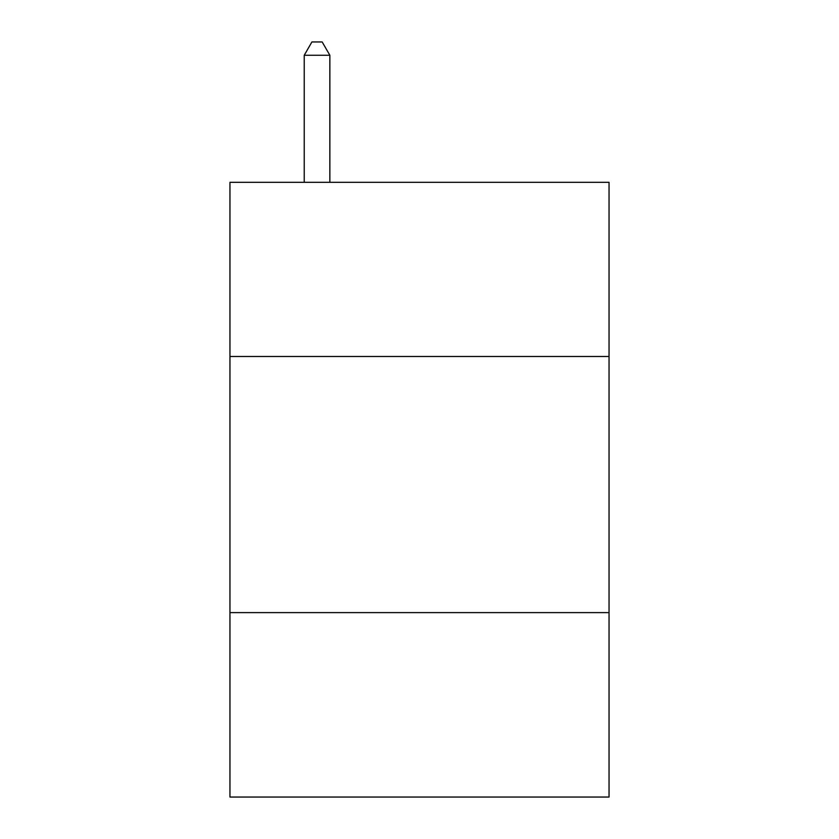 <?xml version="1.0" encoding="UTF-8"?>
<svg xmlns="http://www.w3.org/2000/svg" width="839" height="839" viewBox="0 0 839 839"><rect width="100%" height="100%" fill="white"/><g stroke="black" fill="none" stroke-linecap="round" stroke-linejoin="round"><path stroke-width="1.26" d="M609.041 356.491L609.041 182.315L229.959 182.315L229.959 356.491L609.041 356.491L609.041 797.05L229.959 797.05L229.959 356.491M609.041 612.627L229.959 612.627M329.853 182.315L329.853 55.269L304.232 55.269L304.232 182.315M304.232 55.269L311.919 41.95L322.166 41.95L329.853 55.269"/></g></svg>
